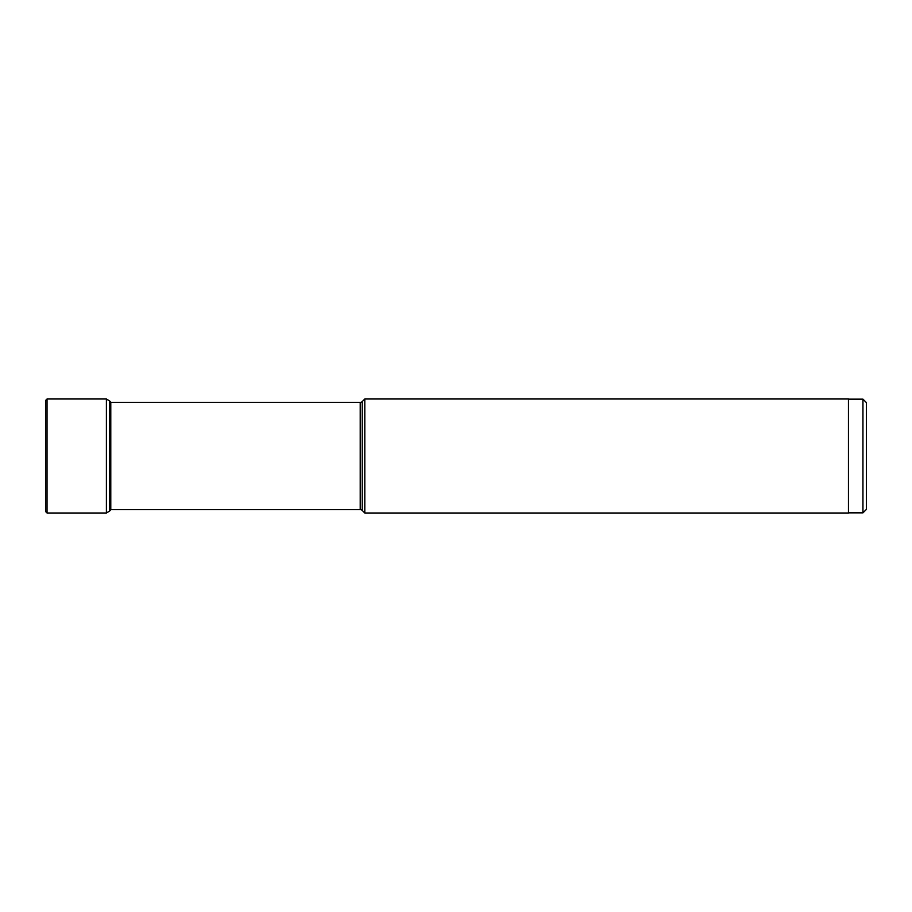 <?xml version="1.0" encoding="UTF-8"?>
<svg xmlns="http://www.w3.org/2000/svg" width="912" height="912" viewBox="0 0 912 912"><rect width="100%" height="100%" fill="white"/><g stroke="black" fill="none" stroke-linecap="round" stroke-linejoin="round"><path stroke-width="1.37" d="M111.002 509.603L109.622 511.016L109.622 400.984L106.396 399L106.396 513L47.036 513L47.036 399L45.6 400.436L45.6 511.564L45.6 406.421M110.785 402.397L360.217 402.397L360.217 509.603L110.785 509.603M360.217 509.603A2.873 2.873 0 0 1 362.246 510.446L362.246 401.554A2.873 2.873 0 0 1 360.217 402.397M362.246 510.446L364.8 513L364.8 399L362.246 401.554M364.8 399L848.445 399L848.445 513L364.8 513M862.946 399.137L862.946 512.863L866.4 509.409L866.4 402.591L862.946 399.137L848.445 399.137M110.785 509.922L110.785 402.078L109.622 400.984M109.622 511.016L106.396 513M47.036 513L45.6 511.564M106.396 399L47.036 399M848.445 512.863L862.946 512.863"/></g></svg>
